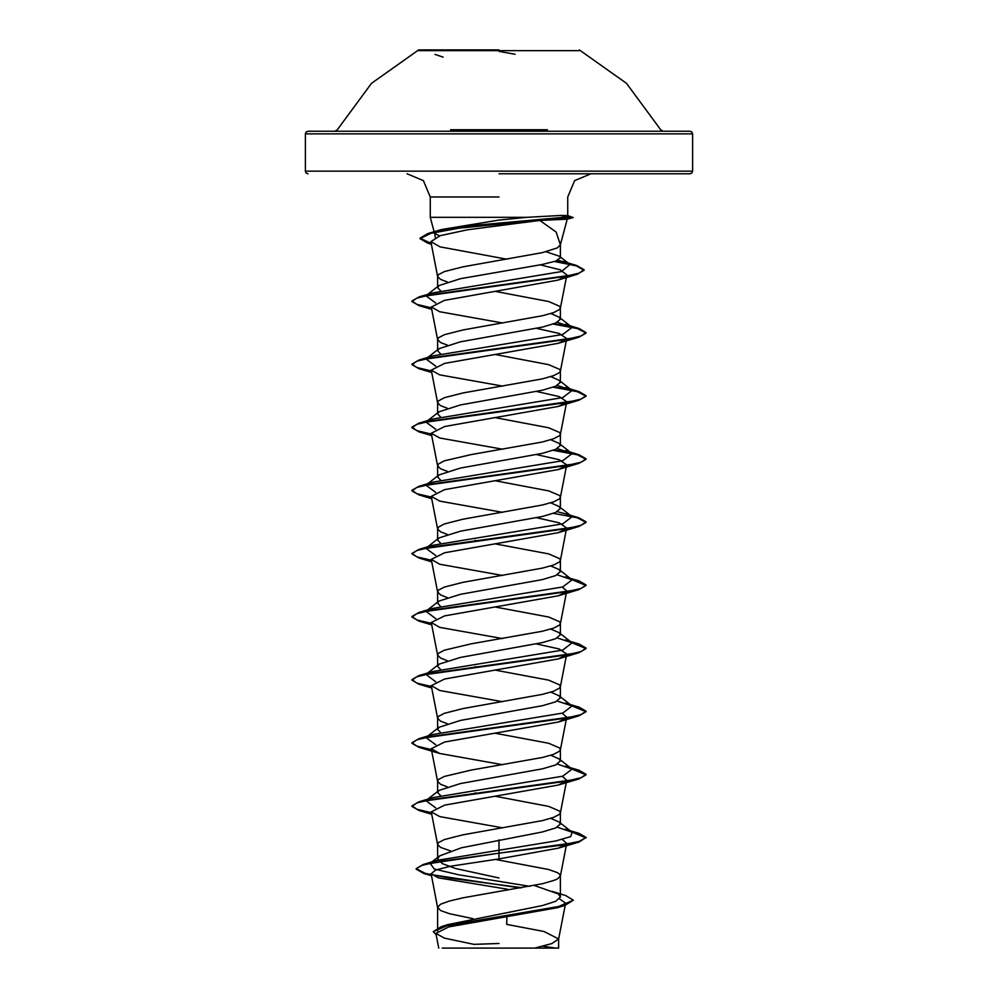 <?xml version="1.0" encoding="UTF-8"?>
<svg xmlns="http://www.w3.org/2000/svg" width="998" height="998" viewBox="0 0 998 998"><rect width="100%" height="100%" fill="white"/><g stroke="black" fill="none" stroke-linecap="round" stroke-linejoin="round"><path stroke-width="1.5" d="M579.289 50.661L418.711 50.661M499 49.9L418.711 49.9L499 49.9M547.44 129.79L450.56 129.79M536.375 133.819L692.575 133.819L691.826 131.986L689.967 131.2L454.452 131.2M442.239 948.1L555.063 948.1M499 173.789L689.967 173.789L499 173.789M562.722 218.724L567.163 219.223L539.793 220.458L556.185 232.085L560.365 244.822L567.238 219.186M439.532 235.865L434.529 233.245M436.176 231.573L441.465 229.552L499 220.071L527.031 217.339L430.275 217.339L499 217.339M563.059 216.067L567.662 215.605L560.951 215.443L527.031 217.339M441.141 927.254L447.665 924.659L542.363 905.523L555.674 901.306L560.365 897.052L558.418 893.996L534.254 885.426M472.927 918.709L449.349 913.657L440.642 910.5L437.635 907.344L440.642 904.188L449.349 901.032L462.935 897.876L542.388 883.679L553.678 880.523L557.358 878.951L560.327 876.107L559.604 874.211L557.358 872.639L548.651 869.483L495.295 859.403M499 877.99L455.624 868.46L442.314 863.694L437.635 858.916L439.582 855.86L461.388 847.863L542.401 831.958L555.699 828.016L560.365 824.074L559.017 821.965L550.759 818.385M450.597 850.882L440.642 847.389L437.673 844.558L438.396 842.661L444.322 839.505L462.935 834.777L542.388 820.568L553.678 817.412L559.604 814.268L560.365 812.684L559.604 811.112L548.651 806.372L495.432 796.329M440.679 795.693L437.635 792.524L438.983 790.416L460.402 783.58L542.376 768.859L555.686 764.917L560.365 760.963L559.017 758.854L550.759 755.274M447.241 786.823L440.642 784.291L437.673 781.446L438.396 779.55L444.322 776.394L471.143 770.082L542.388 757.47L553.678 754.313L559.604 751.157L560.365 749.573L559.604 748.001L548.651 743.273L495.432 733.218M440.679 732.594L437.635 729.413L438.983 727.305L460.415 720.469L542.401 705.748L555.699 701.806L560.365 697.864L559.005 695.756L550.759 692.163M447.241 723.725L440.642 721.18L437.673 718.348L438.396 716.452L444.322 713.296L462.935 708.555L542.388 694.359L553.678 691.202L559.604 688.046L560.365 686.474L559.604 684.89L548.651 680.162L495.432 670.107M440.679 669.483L437.635 666.315L438.995 664.194L460.402 657.37L542.401 642.637L555.699 638.695L560.365 634.753L559.017 632.645L550.759 629.064M447.241 660.614L440.642 658.069L437.673 655.237L438.396 653.341L444.322 650.185L471.143 643.872L542.388 631.26L553.678 628.104L559.604 624.948L560.365 623.363L559.604 621.791L548.651 617.051L495.432 607.009M440.679 606.385L437.635 603.204L438.983 601.095L460.402 594.259L542.376 579.539L555.686 575.596L560.365 571.654L559.017 569.534L550.759 565.953M447.241 597.503L440.642 594.97L437.673 592.126L438.396 590.23L444.322 587.074L462.935 582.345L542.388 568.149L553.678 564.993L559.604 561.837L560.365 560.265L559.604 558.68L548.651 553.952L495.432 543.898M440.679 543.274L437.635 540.093L438.995 537.984L460.402 531.148L542.413 516.428L555.699 512.485L560.365 508.543L559.005 506.435L550.759 502.842M447.241 534.404L440.642 531.859L437.673 529.027L438.396 527.131L444.322 523.975L462.935 519.234L542.388 505.038L553.678 501.882L559.604 498.726L560.365 497.154L559.604 495.569L548.651 490.841L495.432 480.786M440.679 480.163L437.635 476.994L438.983 474.886L460.402 468.05L542.388 453.329L555.686 449.387L560.365 445.432L559.017 443.324L550.759 439.744M447.241 471.293L440.642 468.761L437.673 465.916L438.396 464.02L444.322 460.864L471.143 454.552L542.388 441.939L553.678 438.783L559.604 435.627L560.365 434.043L559.604 432.471L548.651 427.73L495.432 417.688M440.679 417.064L437.635 413.883L438.983 411.775L460.415 404.939L542.388 390.218L555.699 386.276L560.365 382.334L559.017 380.213L550.759 376.633M447.241 408.194L440.642 405.65L437.673 402.818L438.396 400.922L444.322 397.765L462.935 393.025L542.388 378.828L553.678 375.672L559.604 372.516L560.365 370.944L559.604 369.36L548.651 364.632L495.432 354.577M440.679 353.953L437.635 350.772L438.995 348.664L460.402 341.827L542.401 327.107L555.699 323.165L560.365 319.223L559.017 317.115L550.759 313.534M447.241 345.083L440.642 342.539L437.673 339.707L438.396 337.811L444.322 334.654L462.935 329.926L542.388 315.717L553.678 312.561L559.604 309.417L560.365 307.833L559.604 306.261L548.651 301.521L495.432 291.478M476.782 793.185L475.011 792.874M476.782 666.976L475.011 666.664M476.782 540.766L475.011 540.454M440.679 290.842L437.635 287.673L438.983 285.565L460.402 278.729L542.338 264.445L555.674 261.077L560.365 257.721L559.379 256.187L545.981 251.746M447.241 281.972L440.642 279.44L437.673 276.596L438.396 274.7L444.322 271.543L462.935 266.815L542.388 252.619L557.358 247.878L560.365 244.822L560.365 257.721M559.554 898.799L565.579 903.19L557.458 907.731L448.838 926.855L435.901 933.38L444.322 938.145L473.925 944.345L499 943.447M565.579 903.19L558.618 939.031L551.819 943.559L534.641 948.1L558.643 948.1L469.671 948.1M558.618 939.031L543.985 931.533L506.697 924.385L506.872 917.012M499 839.854L499 858.904L450.298 866.326L435.714 870.031L431.074 873.724L438.421 877.841L507.545 889.193L507.52 890.166M559.017 821.965L572.116 832.195L570.706 836.586L555.861 840.965L436.85 860.351L431.435 862.472M439.582 855.86L430.163 863.295L434.242 869.046L458.406 874.797L529.763 886.299M559.117 894.545L560.365 897.052L560.365 875.795M416.141 868.622L422.254 865.291L439.893 861.424L579.015 842.013L586.113 837.397L579.476 841.351L560.589 845.294L499 853.178L423.189 864.468L416.141 868.622L425.248 873.4L450.235 878.178L521.867 887.733M552.006 891.351L565.704 895.593L573.289 900.146L557.907 906.77L441.403 926.643L433.294 931.645L436.151 934.627M416.141 869.146L423.801 873.524L520.183 888.033M573.289 900.146L564.93 905.498L447.553 925.495L433.294 931.645M539.793 220.458L467.476 229.74L440.193 235.653L430.862 241.591L440.056 246.855L507.021 259.193M540.242 264.844L560.277 269.859L566.802 274.887L560.327 308.157M565.891 276.321L557.583 280.164L444.384 300.361L431.323 307.01L439.756 311.8L502.568 323.028M536.512 328.392L559.167 333.482L566.689 338.559M566.228 339.47L558.244 343.349L444.597 363.422L431.311 370.121L439.756 374.899L502.568 386.126M536.512 391.503L559.142 396.58L566.689 401.67L560.327 434.367M566.24 402.581L558.244 406.46L444.584 426.533L431.311 433.219L439.756 438.01L502.568 449.237M536.512 454.601L559.167 459.691L566.689 464.781M566.228 465.679L558.244 469.559L444.584 489.631L431.311 496.33L439.756 501.121L502.568 512.348M536.512 517.712L559.142 522.802L566.677 527.88L560.327 560.577M566.228 528.79L558.244 532.67L444.572 552.742L431.311 559.429L439.744 564.219L502.568 575.447M562.298 587.049L566.689 590.991L560.327 623.688M566.24 591.901L558.244 595.781L444.572 615.853L431.311 622.54L439.769 627.33L502.568 638.558M536.512 643.922L559.142 649.012L566.689 654.089M566.24 655L558.244 658.88L444.559 678.964L431.323 685.651L439.756 690.441L502.568 701.669M562.298 713.258L566.689 717.2L560.327 749.897M566.24 718.111L558.244 721.991L444.584 742.063L431.311 748.75L439.756 753.54L502.568 764.767M562.298 776.369L566.689 780.311M566.24 781.209L558.244 785.089L444.584 805.174L431.311 811.861L439.756 816.651L502.568 827.878M562.298 839.468L566.689 843.41M566.24 844.32L558.244 848.2L499 858.904M572.116 832.195L557.321 827.255M435.702 807.918L425.897 800.645L438.983 790.416M425.971 800.583L432.733 797.701L562.772 776.244L572.104 769.096L557.321 764.144M435.702 744.82L425.897 737.534L438.983 727.305M427.244 736.686L432.733 734.59L562.76 713.133L572.104 705.985L557.321 701.033M435.714 681.709L425.884 674.436L438.995 664.194M425.971 674.374L432.733 671.492L562.76 650.035L572.116 642.887L557.321 637.934M435.702 618.598L425.897 611.325L438.983 601.095M427.244 610.477L432.733 608.381L562.772 586.924L572.104 579.776L557.321 574.823M435.702 555.499L425.897 548.226L438.995 537.984M427.244 547.366L432.733 545.282L562.76 523.825L572.104 516.665L565.267 513.721L557.321 511.725M435.702 492.388L425.884 485.115L438.983 474.886M427.244 484.267L432.733 482.171L562.76 460.714L572.116 453.566L557.321 448.613M435.702 429.277L425.897 422.004L438.983 411.775M425.971 421.942L432.733 419.06L562.772 397.603L572.104 390.455L557.321 385.502M435.702 366.179L425.897 358.906L438.995 348.664M427.244 358.045L432.733 355.962L562.76 334.505L572.116 327.344L557.321 322.404M435.714 303.068L425.884 295.795L438.983 285.565M425.971 295.732L432.733 292.851L561.313 271.556L569.995 264.445L558.032 260.079M435.303 237.424L434.641 232.434M586.113 837.397L579.015 833.318L571.106 831.421M431.473 812.721L416.939 809.278L411.887 805.848L418.985 801.768L566.527 781.16L581.061 777.729L586.113 774.298L579.015 770.207L571.106 768.31M431.473 749.61L416.927 746.18L411.887 742.737L418.985 738.657L566.527 718.061L581.073 714.618L586.113 711.187L579.015 707.108L571.106 705.212M431.473 686.499L416.927 683.069L411.887 679.638L418.985 675.559L566.515 654.95L581.061 651.519L586.113 648.089L579.015 643.997L571.106 642.101M431.473 623.401L416.939 619.958L411.887 616.527L418.985 612.448L566.527 591.839L581.073 588.408L586.113 584.978L579.015 580.898L571.106 578.99M431.473 560.29L416.927 556.859L411.887 553.416L418.985 549.337L566.527 528.74L581.073 525.297L586.113 521.867L579.015 517.787L571.106 515.891M431.473 497.179L416.927 493.748L411.887 490.317L418.985 486.238L566.515 465.629L581.061 462.199L586.113 458.768L579.015 454.676L554.389 449.911M431.473 434.08L416.939 430.649L411.887 427.206L418.985 423.127L566.527 402.518L581.073 399.088L586.113 395.657L579.015 391.578L554.389 386.8M431.473 370.969L416.927 367.538L411.887 364.108L418.985 360.029L566.527 339.42L581.073 335.989L586.113 332.546L579.015 328.467L554.389 323.689M431.473 307.871L416.939 304.427L411.887 300.997L418.985 296.917L565.018 276.483L579.177 273.078L584.042 269.672L576.619 265.431L555.499 261.139M431.236 243.512L420.083 238.135L427.955 233.594L474.861 225.336L566.477 217.077L573.189 217.601L566.477 217.601L560.464 219.398M586.113 837.933L572.029 832.132M431.585 813.258L418.985 810.451L411.887 806.372L416.927 802.941L431.473 799.51L579.015 778.902L586.113 774.822L572.029 769.034M431.585 750.159L418.985 747.352L411.887 743.26L416.939 739.83L431.473 736.399L579.015 715.791L586.113 711.711L572.029 705.923M431.585 687.048L418.985 684.241L411.887 680.162L416.939 676.731L431.473 673.288L579.015 652.692L586.113 648.613L572.029 642.812M431.585 623.937L418.985 621.13L411.887 617.051L416.927 613.62L431.473 610.19L579.015 589.581L586.113 585.502L572.029 579.713M431.585 560.839L418.985 558.032L411.887 553.952L416.939 550.509L431.485 547.079L579.015 526.482L586.113 522.391L577.493 517.887L553.366 513.384M431.585 497.728L418.985 494.921L411.887 490.841L416.927 487.411L431.473 483.98L579.015 463.371L586.113 459.292L577.493 454.789L553.366 450.285M431.585 434.629L418.985 431.822L411.887 427.743L416.927 424.3L431.473 420.869L579.015 400.26L586.113 396.181L577.493 391.678L553.366 387.174M431.585 371.518L418.985 368.711L411.887 364.632L416.939 361.189L431.485 357.758L579.015 337.162L586.113 333.07L577.493 328.567L553.354 324.063M431.585 308.407L418.985 305.6L411.887 301.521L416.84 298.115L431.148 294.722L577.031 274.3L584.042 270.196L576.245 265.855L554.451 261.501M431.348 244.073L427.468 243.025L420.083 238.659L430.6 233.395L458.993 228.13L566.477 217.601M579.289 49.9L626.432 83.296L660.726 129.79L663.046 131.2L308.033 131.2L306.174 131.986L305.425 133.819L461.625 133.819M515.08 54.316L499 51.434M689.967 173.789L691.826 173.016L692.575 171.182L692.575 133.819L305.425 133.819L305.425 171.182L692.575 171.182L305.425 171.182L306.174 173.016L308.033 173.789M499 197.018L430.275 197.018L499 197.018M560.951 215.443L566.477 217.077M418.711 49.9L371.568 83.296L337.274 129.79L334.954 131.2M555.761 948.1L542.85 946.216M434.142 231.773L430.275 217.339L430.275 197.018L423.464 180.588L407.047 173.789M567.725 215.63L567.725 197.018L574.536 180.588L590.953 173.789M560.365 824.074L560.365 812.684M560.365 760.963L560.365 749.573M560.365 697.864L560.365 686.474M560.365 634.753L560.365 623.363M560.365 571.654L560.365 560.265M560.365 508.543L560.365 497.154M560.365 445.432L560.365 434.043M560.365 382.334L560.365 370.944M560.365 319.223L560.365 307.833M437.635 930.909L437.635 907.344M437.635 858.916L437.635 844.233M437.635 791.464L437.635 781.135M437.635 728.365L437.635 718.024M437.635 665.254L437.635 654.913M437.635 602.156L437.635 591.814M437.635 539.045L437.635 528.703M437.635 475.934L437.635 465.604M437.635 412.835L437.635 402.493M437.635 349.724L437.635 339.382M437.635 286.613L437.635 276.284M435.914 933.38L438.771 948.1M558.643 948.1L558.643 938.694M447.665 924.659L441.403 926.643M436.85 860.351L423.189 864.468M423.801 873.524L431.473 875.77M564.93 905.498L557.458 907.731M430.862 241.591L437.673 276.596M431.311 307.01L437.673 339.707M566.228 340.929L560.327 371.256M431.311 370.121L437.673 402.818M431.311 433.219L437.673 465.916M566.228 467.151L560.327 497.478M431.311 496.33L437.673 529.027M431.311 559.429L437.673 592.126M431.311 622.54L437.673 655.237M566.228 656.472L560.327 686.786M431.311 685.651L437.673 718.348M431.311 748.75L437.673 781.446M566.228 782.682L560.327 813.008M431.311 811.861L437.673 844.558M566.228 845.78L560.327 876.107M431.074 873.724L437.673 907.669M560.327 245.046L560.489 244.248M441.465 229.552L427.955 233.594M565.267 829.251L579.015 833.318M432.733 797.701L418.985 801.768M565.267 766.152L579.015 770.207M432.733 734.59L418.985 738.657M565.267 703.041L579.015 707.108M432.733 671.492L418.985 675.559M565.267 639.943L579.015 643.997M432.733 608.381L418.985 612.448M565.267 576.832L579.015 580.898M432.733 545.282L418.985 549.337M565.267 513.721L579.015 517.787M432.733 482.171L418.985 486.238M565.267 450.622L579.015 454.676M432.733 419.06L418.985 423.127M565.267 387.511L579.015 391.578M432.733 355.962L418.985 360.029M565.267 324.4L579.015 328.467M432.733 292.851L418.985 296.917M562.76 261.351L576.619 265.431M572.104 769.096L559.017 758.854M572.104 705.985L559.005 695.743M572.116 642.887L559.017 632.645M572.104 579.776L559.017 569.534M572.104 516.665L559.005 506.423M572.116 453.566L559.017 443.324M572.104 390.455L559.017 380.213M572.116 327.344L559.017 317.115M569.995 264.445L559.379 256.187M431.373 244.198L427.468 243.025M557.583 280.164L577.031 274.3M431.772 309.38L418.985 305.6M558.244 343.349L579.015 337.162M431.772 372.491L418.985 368.711M558.244 406.46L579.015 400.26M431.772 435.59L418.985 431.822M558.244 469.559L579.015 463.371M431.772 498.701L418.985 494.921M558.244 532.67L579.015 526.482M431.772 561.812L418.985 558.032M558.244 595.781L579.015 589.581M431.772 624.91L418.985 621.13M558.244 658.88L579.015 652.692M431.772 688.021L418.985 684.241M558.244 721.991L579.015 715.791M439.756 753.54L418.985 747.352M558.244 785.089L579.015 778.902M431.772 814.231L418.985 810.451M558.244 848.2L579.015 842.013M567.662 215.605L573.189 217.601L567.163 219.223M443.075 57.198L435.028 54.341"/></g></svg>
